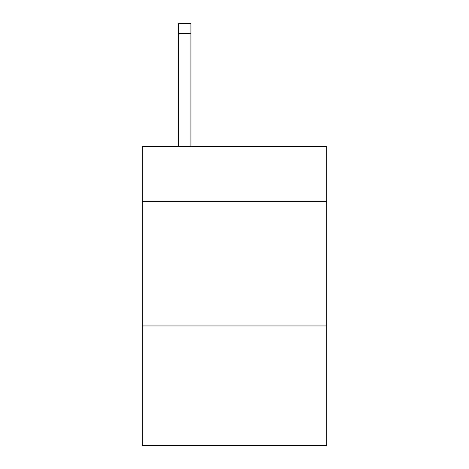 <?xml version="1.0" encoding="UTF-8"?>
<svg xmlns="http://www.w3.org/2000/svg" width="469" height="469" viewBox="0 0 469 469"><rect width="100%" height="100%" fill="white"/><g stroke="black" fill="none" stroke-linecap="round" stroke-linejoin="round"><path stroke-width="0.7" d="M326.694 201.359L326.694 146.539L142.306 146.539L142.306 201.359L326.694 201.359L326.694 445.55L142.306 445.55L142.306 201.359M326.694 325.949L142.306 325.949M190.895 146.539L190.895 33.416L178.437 33.416L178.437 23.45L190.895 23.45L190.895 33.416M178.437 146.539L178.437 33.416"/></g></svg>
